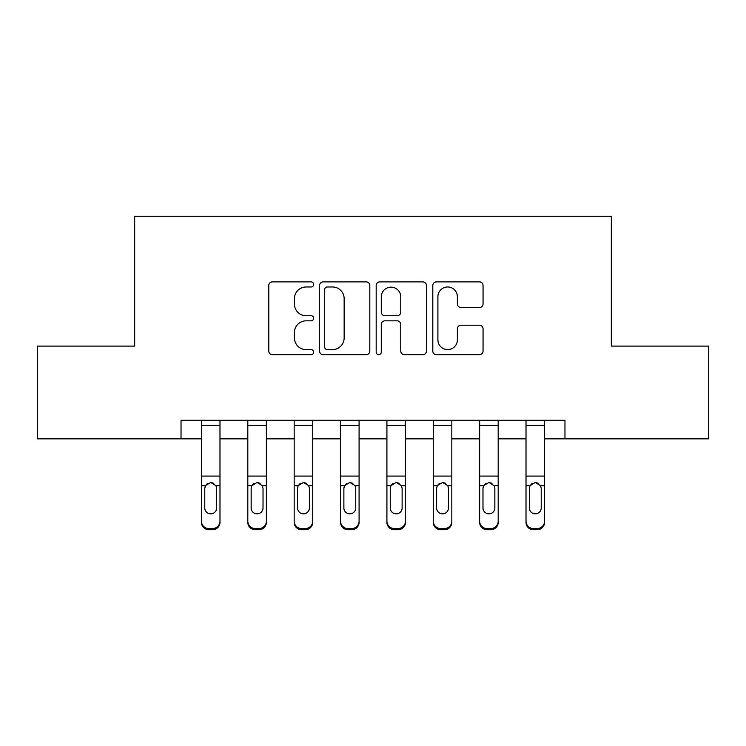 <?xml version="1.0" encoding="UTF-8"?>
<svg xmlns="http://www.w3.org/2000/svg" width="746" height="746" viewBox="0 0 746 746"><rect width="100%" height="100%" fill="white"/><g stroke="black" fill="none" stroke-linecap="round" stroke-linejoin="round"><path stroke-width="1.12" d="M313.656 284.422A2.546 2.546 0 0 0 311.101 281.876L272.421 281.876A3.637 3.637 0 0 0 268.774 285.513L268.774 351.058A3.637 3.637 0 0 0 272.421 354.695L311.101 354.695A2.546 2.546 0 0 0 313.656 352.149A2.546 2.546 0 0 0 311.101 349.604L306.093 349.604A11.647 11.647 0 0 1 294.446 337.947L294.446 332.483A11.647 11.647 0 0 1 306.093 320.836L311.101 320.836A2.546 2.546 0 0 0 313.656 318.29A2.546 2.546 0 0 0 311.101 315.735L306.093 315.735A11.647 11.647 0 0 1 294.446 304.088L294.446 298.624A11.647 11.647 0 0 1 306.093 286.977L311.101 286.977A2.546 2.546 0 0 0 313.656 284.422M479.408 307.548A3.637 3.637 0 0 0 483.054 303.902L483.054 285.513A3.637 3.637 0 0 0 479.408 281.876L436.447 281.876A3.637 3.637 0 0 0 432.801 285.513L432.801 351.058A3.637 3.637 0 0 0 436.447 354.695L479.408 354.695A3.637 3.637 0 0 0 483.054 351.058L483.054 328.846A3.637 3.637 0 0 0 479.408 325.2L461.019 325.2A3.637 3.637 0 0 0 457.382 328.846L457.382 339.859A9.735 9.735 0 0 1 447.637 349.604A9.735 9.735 0 0 1 437.902 339.859L437.902 296.712A9.735 9.735 0 0 1 447.637 286.977A9.735 9.735 0 0 1 457.382 296.712L457.382 303.902A3.637 3.637 0 0 0 461.019 307.548L479.408 307.548M181.036 438.844L37.3 438.844L37.3 346.107L134.672 346.107L134.672 216.275L611.328 216.275L611.328 346.107L708.7 346.107L708.7 438.844L564.964 438.844L564.964 420.296L181.036 420.296L181.036 438.844L201.439 438.844M369.811 285.513A3.637 3.637 0 0 0 366.174 281.876L323.204 281.876A3.637 3.637 0 0 0 319.568 285.513L319.568 351.058A3.637 3.637 0 0 0 323.204 354.695L366.174 354.695A3.637 3.637 0 0 0 369.811 351.058L369.811 285.513M379.826 281.876L422.796 281.876A3.637 3.637 0 0 1 426.432 285.513L426.432 351.058A3.637 3.637 0 0 1 422.796 354.695L404.407 354.695A3.637 3.637 0 0 1 400.761 351.058L400.761 324.473A3.637 3.637 0 0 0 397.124 320.836L384.927 320.836A3.637 3.637 0 0 0 381.281 324.473L381.281 352.149A2.546 2.546 0 0 1 378.735 354.695A2.546 2.546 0 0 1 376.189 352.149L376.189 285.513A3.637 3.637 0 0 1 379.826 281.876M219.986 438.844L247.812 438.844M266.359 438.844L294.176 438.844M312.723 438.844L340.54 438.844M359.087 438.844L386.913 438.844M405.46 438.844L433.277 438.844M451.824 438.844L479.641 438.844M498.188 438.844L526.014 438.844M544.561 438.844L564.964 438.844M327.214 286.977A2.546 2.546 0 0 0 324.669 289.523L324.669 347.049A2.546 2.546 0 0 0 327.214 349.604L332.492 349.604A11.647 11.647 0 0 0 344.148 337.947L344.148 298.624A11.647 11.647 0 0 0 332.492 286.977L327.214 286.977M400.761 296.899A9.735 9.735 0 0 0 391.025 287.154A9.735 9.735 0 0 0 381.281 296.899L381.281 312.098A3.637 3.637 0 0 0 384.927 315.735L397.124 315.735A3.637 3.637 0 0 0 400.761 312.098L400.761 296.899M201.439 420.296L201.439 521.202A7.423 7.357 -0 0 0 208.861 528.56L212.573 528.56A7.423 7.357 -0 0 0 219.986 521.202L219.986 522.359A7.423 7.357 180 0 1 212.573 529.725L212.573 528.56M219.986 486.84L219.986 522.359M216.648 507.951L216.648 488.416L216.648 507.951A5.931 5.884 180 0 1 210.717 513.835A5.931 5.884 180 0 0 216.648 507.951M204.777 509.117L204.777 507.951A5.931 5.884 180 0 0 210.717 513.835M207.621 483.324L205.439 485.683L204.777 487.959M213.813 483.324L210.717 482.448L215.995 485.683L216.648 488.416M219.986 420.296L219.986 521.202M208.861 528.56L208.861 529.725L212.573 529.725M208.861 529.725A7.423 7.357 180 0 1 201.439 522.359M201.439 485.683L205.439 485.683L204.777 488.416L204.777 507.951M205.439 485.683L210.717 482.448M247.812 486.84L247.812 521.202A7.423 7.357 0 0 0 255.225 528.56L258.937 528.56A7.423 7.357 0 0 0 266.359 521.202L266.359 522.359A7.423 7.357 180 0 1 258.937 529.725L258.937 528.56M263.021 507.951L263.021 488.416L263.021 507.951A5.931 5.884 180 0 1 257.081 513.835A5.931 5.884 180 0 0 263.021 507.951M251.15 509.117L251.15 507.951A5.931 5.884 180 0 0 257.081 513.835M253.985 483.324L251.803 485.683L251.15 487.959M260.168 483.315L257.081 482.448L262.359 485.683L263.021 488.416M294.176 486.84L294.176 521.202A7.423 7.357 0 0 0 301.598 528.56L305.3 528.56A7.423 7.357 0 0 0 312.723 521.202L312.723 522.359A7.423 7.357 180 0 1 305.3 529.725L305.3 528.56M309.385 507.951L309.385 488.416L309.385 507.951A5.931 5.884 180 0 1 303.445 513.835A5.931 5.884 180 0 0 309.385 507.951M297.514 509.117L297.514 507.951A5.931 5.884 180 0 0 303.445 513.835M300.349 483.324L298.167 485.683L297.514 487.959M306.541 483.315L303.445 482.448L308.723 485.683L309.385 488.416M340.54 486.84L340.54 521.202A7.423 7.357 0 0 0 347.962 528.56L351.674 528.56A7.423 7.357 0 0 0 359.087 521.202L359.087 522.359A7.423 7.357 180 0 1 351.674 529.725L351.674 528.56M355.749 507.951L355.749 488.416L355.749 507.951A5.931 5.884 180 0 1 349.818 513.835A5.931 5.884 180 0 0 355.749 507.951M343.878 509.117L343.878 507.951A5.931 5.884 180 0 0 349.818 513.835M346.722 483.324L344.54 485.683L343.878 487.959M352.905 483.315L349.818 482.448L355.096 485.683L355.749 488.416M266.359 420.296L266.359 521.202M247.812 420.296L247.812 521.202M255.225 528.56L255.225 529.725L258.937 529.725M255.225 529.725A7.423 7.357 180 0 1 247.812 522.359M247.812 485.683L251.803 485.683L251.15 488.416L251.15 507.951M251.803 485.683L257.081 482.448M312.723 420.296L312.723 521.202M294.176 420.296L294.176 521.202M301.598 528.56L301.598 529.725L305.3 529.725M301.598 529.725A7.423 7.357 180 0 1 294.176 522.359M294.176 485.683L298.167 485.683L297.514 488.416L297.514 507.951M298.167 485.683L303.445 482.448M359.087 420.296L359.087 521.202M340.54 420.296L340.54 521.202M347.962 528.56L347.962 529.725L351.674 529.725M347.962 529.725A7.423 7.357 180 0 1 340.54 522.359M340.54 485.683L344.54 485.683L343.878 488.416L343.878 507.951M344.54 485.683L349.818 482.448M386.913 486.84L386.913 521.202A7.423 7.357 0 0 0 394.326 528.56L398.038 528.56A7.423 7.357 0 0 0 405.46 521.202L405.46 522.359A7.423 7.357 180 0 1 398.038 529.725L398.038 528.56M402.122 507.951L402.122 488.416L402.122 507.951A5.931 5.884 180 0 1 396.182 513.835A5.931 5.884 180 0 0 402.122 507.951M390.251 509.117L390.251 507.951A5.931 5.884 180 0 0 396.182 513.835M393.086 483.324L390.904 485.683L390.251 487.959M399.269 483.315L396.182 482.448L401.46 485.683L402.122 488.416M405.46 420.296L405.46 521.202M386.913 420.296L386.913 521.202M394.326 528.56L394.326 529.725L398.038 529.725M394.326 529.725A7.423 7.357 180 0 1 386.913 522.359M386.913 485.683L390.904 485.683L390.251 488.416L390.251 507.951M390.904 485.683L396.182 482.448M433.277 486.84L433.277 521.202A7.423 7.357 0 0 0 440.7 528.56L444.402 528.56A7.423 7.357 0 0 0 451.824 521.202L451.824 522.359A7.423 7.357 180 0 1 444.402 529.725L444.402 528.56M448.486 507.951L448.486 488.416L448.486 507.951A5.931 5.884 180 0 1 442.555 513.835A5.931 5.884 180 0 0 448.486 507.951M436.615 509.117L436.615 507.951A5.931 5.884 180 0 0 442.555 513.835M439.45 483.324L437.277 485.683L436.615 487.959M445.642 483.315L442.555 482.448L447.833 485.683L448.486 488.416M479.641 486.84L479.641 521.202A7.423 7.357 0 0 0 487.063 528.56L490.775 528.56A7.423 7.357 0 0 0 498.188 521.202L498.188 522.359A7.423 7.357 180 0 1 490.775 529.725L490.775 528.56M494.85 507.951L494.85 488.416L494.85 507.951A5.931 5.884 180 0 1 488.919 513.835A5.931 5.884 180 0 0 494.85 507.951M482.979 509.117L482.979 507.951A5.931 5.884 180 0 0 488.919 513.835M485.823 483.324L483.641 485.683L482.979 487.959M492.006 483.315L488.919 482.448L494.197 485.683L494.85 488.416M526.014 486.84L526.014 521.202A7.423 7.357 0 0 0 533.427 528.56L537.139 528.56A7.423 7.357 0 0 0 544.561 521.202L544.561 522.359A7.423 7.357 180 0 1 537.139 529.725L537.139 528.56M541.223 507.951L541.223 488.416L541.223 507.951A5.931 5.884 180 0 1 535.283 513.835A5.931 5.884 180 0 0 541.223 507.951M529.352 509.117L529.352 507.951A5.931 5.884 180 0 0 535.283 513.835M532.187 483.324L530.005 485.683L529.352 487.959M538.379 483.315L535.283 482.448L540.561 485.683L541.223 488.416M451.824 420.296L451.824 521.202M433.277 420.296L433.277 521.202M440.7 528.56L440.7 529.725L444.402 529.725M440.7 529.725A7.423 7.357 180 0 1 433.277 522.359M433.277 485.683L437.277 485.683L436.615 488.416L436.615 507.951M437.277 485.683L442.555 482.448M498.188 420.296L498.188 521.202M479.641 420.296L479.641 521.202M487.063 528.56L487.063 529.725L490.775 529.725M487.063 529.725A7.423 7.357 180 0 1 479.641 522.359M479.641 485.683L483.641 485.683L482.979 488.416L482.979 507.951M483.641 485.683L488.919 482.448M544.561 420.296L544.561 521.202M526.014 420.296L526.014 521.202M533.427 528.56L533.427 529.725L537.139 529.725M533.427 529.725A7.423 7.357 180 0 1 526.014 522.359M526.014 485.683L530.005 485.683L529.352 488.416L529.352 507.951M530.005 485.683L535.283 482.448M215.995 485.683L219.986 485.683M201.439 476.088L219.986 476.088M201.439 425.379L219.986 425.379M262.359 485.683L266.359 485.683M247.812 476.088L266.359 476.088M247.812 425.379L266.359 425.379M308.723 485.683L312.723 485.683M294.176 476.088L312.723 476.088M294.176 425.379L312.723 425.379M355.096 485.683L359.087 485.683M340.54 476.088L359.087 476.088M340.54 425.379L359.087 425.379M401.46 485.683L405.46 485.683M386.913 476.088L405.46 476.088M386.913 425.379L405.46 425.379M447.833 485.683L451.824 485.683M433.277 476.088L451.824 476.088M433.277 425.379L451.824 425.379M494.197 485.683L498.188 485.683M479.641 476.088L498.188 476.088M479.641 425.379L498.188 425.379M540.561 485.683L544.561 485.683M526.014 476.088L544.561 476.088M526.014 425.379L544.561 425.379"/></g></svg>
